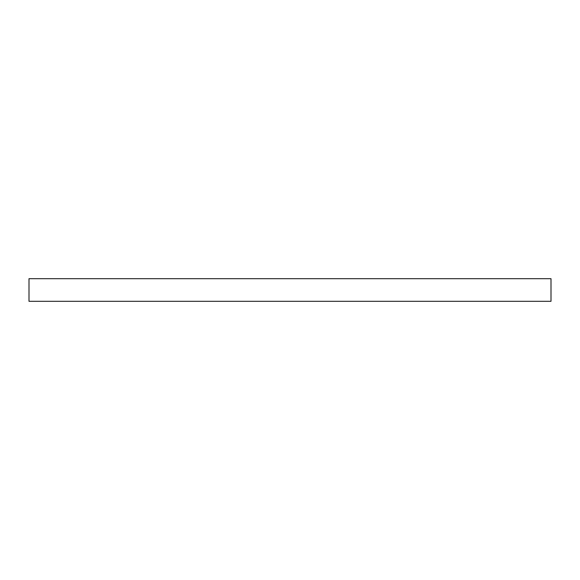<?xml version="1.0" encoding="UTF-8"?>
<svg xmlns="http://www.w3.org/2000/svg" width="580" height="580" viewBox="0 0 580 580"><rect width="100%" height="100%" fill="white"/><g stroke="black" fill="none" stroke-linecap="round" stroke-linejoin="round"><path stroke-width="0.87" d="M290 278.69L551 278.69L551 301.31L29 301.31L29 278.69L290 278.69"/></g></svg>

